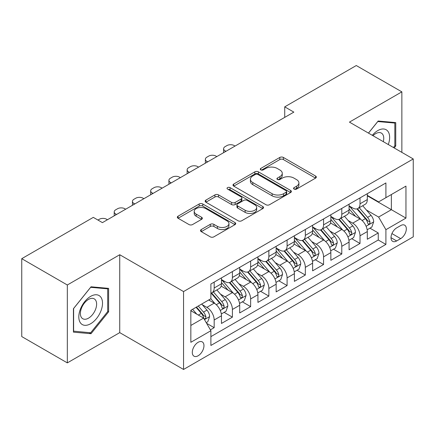 <?xml version="1.0" encoding="UTF-8"?>
<svg xmlns="http://www.w3.org/2000/svg" width="435" height="435" viewBox="0 0 435 435"><rect width="100%" height="100%" fill="white"/><g stroke="black" fill="none" stroke-linecap="round" stroke-linejoin="round"><path stroke-width="0.65" d="M294.076 189.084A1.773 1.022 0 0 0 296.578 189.084L315.592 178.111A2.528 1.463 0 0 0 316.332 177.078A2.528 1.463 0 0 0 315.592 176.044L283.381 157.448A2.528 1.463 0 0 0 279.803 157.448L260.788 168.421A1.773 1.022 0 0 0 260.271 169.144A1.773 1.022 0 0 0 260.788 169.867A1.773 1.022 0 0 0 263.295 169.867L265.758 168.448A8.096 4.676 0 0 1 277.209 168.448L279.89 169.998A8.096 4.676 0 0 1 282.266 173.304A8.096 4.676 0 0 1 279.89 176.61L277.432 178.029A1.773 1.022 0 0 0 276.916 178.752A1.773 1.022 0 0 0 277.432 179.476A1.773 1.022 0 0 0 279.939 179.476L282.397 178.056A8.096 4.676 0 0 1 293.848 178.056L296.534 179.606A8.096 4.676 0 0 1 298.905 182.912A8.096 4.676 0 0 1 296.534 186.218L294.076 187.637A1.773 1.022 0 0 0 293.554 188.36A1.773 1.022 0 0 0 294.076 189.084L294.076 187.637M198.132 355.776A8.249 4.763 120 0 0 203.52 348.506A8.249 4.763 120 0 0 202.253 341.894A8.249 4.763 120 0 0 198.132 342.301A8.249 4.763 120 0 0 192.743 349.571A8.249 4.763 120 0 0 194.005 356.183A8.249 4.763 120 0 0 198.132 355.776M201.247 229.56A2.528 1.463 0 0 0 200.502 230.593A2.528 1.463 0 0 0 201.247 231.627L210.284 236.841A2.528 1.463 0 0 0 213.862 236.841L234.976 224.65A2.528 1.463 0 0 0 235.721 223.617A2.528 1.463 0 0 0 234.976 222.584L202.77 203.988A2.528 1.463 0 0 0 199.186 203.988L178.073 216.179A2.528 1.463 0 0 0 177.333 217.212A2.528 1.463 0 0 0 178.073 218.245L188.991 224.547A2.528 1.463 0 0 0 192.569 224.547L201.606 219.332A2.528 1.463 0 0 0 202.346 218.299A2.528 1.463 0 0 0 201.606 217.266L196.19 214.14A6.77 3.91 0 0 1 194.206 211.377A6.77 3.91 0 0 1 198.387 207.767A6.77 3.91 0 0 1 205.766 208.61L226.972 220.855A6.77 3.91 0 0 1 228.951 223.617A6.77 3.91 0 0 1 224.775 227.228A6.77 3.91 0 0 1 217.397 226.379L213.862 224.34A2.528 1.463 0 0 0 210.284 224.34L201.247 229.56L201.247 231.627M119.739 254.731L67.327 284.99L21.75 258.678L21.75 336.57L67.327 362.882L119.739 332.623L183.548 369.462L183.548 291.57L119.739 254.731L119.739 332.623M401.858 152.375L401.858 91.856L349.441 122.115L413.25 158.954L183.548 291.57M401.858 91.856L356.281 65.538L284.724 106.852L284.724 117.379M21.75 258.678L93.302 217.369L102.421 222.633L293.842 112.116L284.724 106.852M265.937 204.711A2.528 1.463 0 0 0 269.515 204.711L290.629 192.52A2.528 1.463 0 0 0 291.368 191.487A2.528 1.463 0 0 0 290.629 190.454L258.417 171.858A2.528 1.463 0 0 0 254.839 171.858L233.725 184.048A2.528 1.463 0 0 0 232.986 185.082A2.528 1.463 0 0 0 233.725 186.115L265.937 204.711M228.261 189.47A1.773 1.022 0 0 1 230.055 189.72L230.055 187.615L262.805 206.522A2.528 1.463 0 0 1 263.545 207.555A2.528 1.463 0 0 1 262.805 208.588L241.686 220.779A2.528 1.463 0 0 1 238.108 220.779L205.896 202.183L205.896 200.116A2.528 1.463 0 0 0 205.157 201.149A2.528 1.463 0 0 0 205.896 202.183M205.896 200.116L214.933 194.896A2.528 1.463 0 0 1 218.517 194.896L231.578 202.438A2.528 1.463 0 0 0 235.156 202.438L241.153 198.98A2.528 1.463 0 0 0 241.893 197.947A2.528 1.463 0 0 0 241.153 196.914L227.548 189.062A1.773 1.022 0 0 1 227.032 188.339A1.773 1.022 0 0 1 228.125 187.393A1.773 1.022 0 0 1 230.055 187.615M210.388 329.855L214.172 327.675L206.609 323.308M202.302 304.717L206.881 307.36A10.315 5.954 60 0 1 214.172 319.991L221.464 315.777L221.464 323.466L232.404 317.148L224.107 312.357M220.534 294.19L225.112 296.833A10.315 5.954 60 0 1 232.404 309.464L239.696 305.256L239.696 312.939L250.636 306.621L242.338 301.836M238.766 283.669L243.344 286.312A10.315 5.954 60 0 1 250.636 298.937L257.928 294.729L257.928 302.412L268.863 296.099L260.57 291.309M256.993 273.142L261.571 275.785A10.315 5.954 60 0 1 268.863 288.416L276.154 284.202L276.154 291.89L287.095 285.572L278.802 280.782M275.224 262.615L279.803 265.258A10.315 5.954 60 0 1 287.095 277.889L294.386 273.68L294.386 281.363L305.326 275.045L297.029 270.26M293.456 252.093L298.035 254.736A10.315 5.954 60 0 1 305.326 267.362L312.618 263.153L312.618 270.836L323.558 264.524L315.261 259.733M311.688 241.566L316.261 244.209A10.315 5.954 60 0 1 323.558 256.84L330.85 252.626L330.85 260.309L341.785 253.996L333.493 249.206M329.915 231.039L334.493 233.682A10.315 5.954 60 0 1 341.785 246.313L349.077 242.105L349.077 249.788L360.017 243.469L360.017 235.786A10.315 5.954 -120 0 0 352.725 223.155L348.147 220.512M351.725 238.684L360.017 243.469M221.464 315.777A10.315 5.954 -120 0 0 214.172 303.151L208.702 299.992M239.696 305.256A10.315 5.954 -120 0 0 232.404 292.624L221.127 286.116M257.928 294.729A10.315 5.954 -120 0 0 250.636 282.097L239.359 275.589M276.154 284.202A10.315 5.954 -120 0 0 268.863 271.576L257.591 265.067M294.386 273.68A10.315 5.954 -120 0 0 287.095 261.049L275.823 254.54M312.618 263.153A10.315 5.954 -120 0 0 305.326 250.522L294.049 244.013M330.85 252.626A10.315 5.954 -120 0 0 323.558 240L312.281 233.486M349.077 242.105A10.315 5.954 -120 0 0 341.785 229.473L330.513 222.965M400.673 225.58L396.66 227.896A7.993 4.616 120 0 0 391.44 234.938A7.993 4.616 120 0 0 392.664 241.343A7.993 4.616 120 0 0 396.66 240.946L400.673 238.63A7.993 4.616 120 0 0 405.893 231.589A7.993 4.616 120 0 0 404.67 225.183A7.993 4.616 120 0 0 400.673 225.58M183.548 369.462L413.25 236.841L413.25 158.954M190.84 325.462L203.602 318.094L210.893 330.725L210.893 345.461L385.905 244.421L385.905 229.685L378.613 217.054L366.379 209.991M210.893 330.725L190.84 342.301L190.84 310.307L210.893 298.731L210.893 283.995L385.905 182.95L385.905 197.686L405.958 186.109L405.958 218.104L385.905 229.685M221.464 279.574L225.112 281.679A10.315 5.954 60 0 0 230.267 282.19L237.559 277.976A10.315 5.954 -120 0 0 239.696 273.256L239.696 267.362M239.696 269.047L243.344 271.152A10.315 5.954 60 0 0 248.499 271.663L255.791 267.454A10.315 5.954 -120 0 0 257.928 262.735L257.928 256.84M257.928 258.52L261.571 260.625A10.315 5.954 60 0 0 266.731 261.136L274.023 256.927A10.315 5.954 -120 0 0 276.154 252.208L276.154 246.313M276.154 247.999L279.803 250.103A10.315 5.954 60 0 0 284.958 250.614L292.249 246.4A10.315 5.954 -120 0 0 294.386 241.681L294.386 235.786M294.386 237.472L298.035 239.576A10.315 5.954 60 0 0 303.19 240.087L310.481 235.879A10.315 5.954 -120 0 0 312.618 231.159L312.618 225.259M312.618 226.945L316.261 229.049A10.315 5.954 60 0 0 321.421 229.56L328.713 225.352A10.315 5.954 -120 0 0 330.85 220.632L330.85 214.738M330.85 216.423L334.493 218.528A10.315 5.954 60 0 0 339.648 219.039L346.945 214.825A10.315 5.954 -120 0 0 349.077 210.105L349.077 204.211M210.893 336.619L378.249 240L378.249 232.948L367.309 239.261L367.309 231.578A10.315 5.954 -120 0 0 360.017 218.946L348.745 212.438M349.077 205.896L352.725 208.001A10.315 5.954 -120 0 0 357.88 208.512A10.315 5.954 -120 0 0 360.017 203.792L360.017 197.898M357.88 208.512L365.172 204.303A10.315 5.954 -120 0 0 367.309 199.578L367.309 193.684M214.172 282.097L214.172 287.992A10.315 5.954 60 0 1 212.035 292.712A10.315 5.954 60 0 1 210.893 293.13M212.035 292.712L219.327 288.503A10.315 5.954 -120 0 0 221.464 283.783L221.464 277.889M232.404 271.57L232.404 277.47A10.315 5.954 60 0 1 230.267 282.19M250.636 261.049L250.636 266.943A10.315 5.954 60 0 1 248.499 271.663M268.863 250.522L268.863 256.416A10.315 5.954 60 0 1 266.731 261.136M287.095 239.995L287.095 245.889A10.315 5.954 60 0 1 284.958 250.614M305.326 229.473L305.326 235.368A10.315 5.954 60 0 1 303.19 240.087M323.558 218.946L323.558 224.841A10.315 5.954 60 0 1 321.421 229.56M341.785 208.419L341.785 214.314A10.315 5.954 60 0 1 339.648 219.039M341.785 246.313L341.785 253.996M323.558 256.84L323.558 264.524M305.326 267.362L305.326 275.045M287.095 277.889L287.095 285.572M268.863 288.416L268.863 296.099M250.636 298.937L250.636 306.621M232.404 309.464L232.404 317.148M214.172 319.991L214.172 327.675M203.602 318.094L190.84 310.726M378.613 217.054L391.375 209.686L391.375 194.527L405.958 186.109M367.309 195.793L405.958 218.104M367.309 195.369L378.613 201.894L385.905 197.686M67.327 284.99L67.327 362.882M369.951 228.157L378.249 232.948M378.249 240L385.905 244.421M394.213 147.96L395.747 146.051L395.747 122.594L378.156 121.022L368.456 133.094M73.433 332.139L91.024 333.71L108.619 311.824L108.619 288.367L91.024 286.796L73.433 308.681L73.433 332.139M394.839 145.524L395.747 146.051M107.706 311.297L108.619 311.824M89.17 332.639L91.024 333.71M294.783 189.334L296.534 188.322A8.096 4.676 0 0 0 298.905 185.016L298.905 182.912M282.266 173.304L282.266 175.408A8.096 4.676 0 0 1 279.89 178.714L278.139 179.726M315.56 178.127L283.381 159.553A2.528 1.463 0 0 0 279.803 159.553L261.5 170.118M290.596 192.542L258.417 173.962A2.528 1.463 0 0 0 254.839 173.962L233.758 186.136M286.154 192.21A1.773 1.022 0 0 0 286.676 191.487A1.773 1.022 0 0 0 286.154 190.764L257.884 174.44A1.773 1.022 0 0 0 255.378 174.44L252.784 175.941A8.096 4.676 0 0 0 250.408 179.247A8.096 4.676 0 0 0 252.784 182.553L272.109 193.711A8.096 4.676 0 0 0 283.56 193.711L286.154 192.21L286.154 194.314A1.773 1.022 0 0 0 286.676 193.591L286.676 191.487M250.408 179.247L250.408 181.351A8.096 4.676 0 0 0 252.784 184.657L252.784 182.553M286.154 194.314L283.56 195.815A8.096 4.676 0 0 1 272.109 195.815L252.784 184.657M205.934 202.199L214.933 197.001L214.933 194.896M241.893 197.947L241.893 200.051A2.528 1.463 0 0 1 241.153 201.084L235.156 204.542A2.528 1.463 0 0 1 231.578 204.542L218.517 197.001A2.528 1.463 0 0 0 214.933 197.001M230.055 189.72L262.767 208.604M245.133 210.263A6.77 3.91 0 0 0 252.512 211.111A6.77 3.91 0 0 0 256.688 207.5A6.77 3.91 0 0 0 254.703 204.738L247.238 200.426A2.528 1.463 0 0 0 243.654 200.426L237.662 203.884A2.528 1.463 0 0 0 236.923 204.918A2.528 1.463 0 0 0 237.662 205.951L245.133 210.263L245.133 212.367A6.77 3.91 0 0 0 252.512 213.215A6.77 3.91 0 0 0 256.688 209.605L256.688 207.5M236.923 204.918L236.923 207.022A2.528 1.463 0 0 0 237.662 208.055L237.662 205.951M245.133 212.367L237.662 208.055M228.951 223.617L228.951 225.721A6.77 3.91 0 0 1 224.775 229.332A6.77 3.91 0 0 1 217.397 228.484L213.862 226.445A2.528 1.463 0 0 0 210.284 226.445L201.28 231.643M194.206 211.377L194.206 213.482A6.77 3.91 0 0 0 196.19 216.244L196.19 214.14M201.568 219.349L196.19 216.244M234.943 224.672L202.77 206.092A2.528 1.463 0 0 0 199.186 206.092L178.105 218.267M367.156 229.772L371.865 227.054L373.687 221.79A6.829 3.942 -120 0 0 371.028 215.374L362.698 205.728M225.934 151.32L225.112 150.847A5.155 2.974 0 0 1 223.601 148.743A5.155 2.974 0 0 1 225.112 146.638L226.934 145.584A5.155 2.974 0 0 1 234.226 145.584L235.047 146.062M361.028 219.615L351.154 208.175A19.722 11.386 -120 0 0 349.077 206.011M355.612 216.407L350.088 210.007A16.372 9.45 -120 0 0 349.077 208.909M356.95 208.882L365.378 218.636A6.829 3.942 60 0 1 367.814 223.345L368.309 224.155L369.233 224.025L369.853 223.275L370 222.078A6.829 3.942 -120 0 0 367.564 217.375L359.234 207.729M357.445 208.724L366.498 219.202A3.48 2.012 60 0 1 367.379 220.567L370 222.078M388.292 144.545A16.758 9.673 120 0 0 377.792 130.587A16.758 9.673 120 0 0 372.306 135.312M383.3 141.663A11.473 6.623 120 0 0 381.37 133.088A11.473 6.623 120 0 0 375.633 133.659A11.473 6.623 120 0 0 372.98 135.704M368.494 133.11L377.792 121.544L394.839 123.067L394.839 145.79L393.447 147.519M393.708 122.414L394.839 123.067M100.925 310.96A16.758 9.673 120 0 0 96.586 294.772A16.758 9.673 120 0 0 80.399 309.127A16.758 9.673 120 0 0 84.738 325.315A16.758 9.673 120 0 0 100.925 310.96M95.531 309.426A11.473 6.623 120 0 0 94.237 298.861A11.473 6.623 120 0 0 81.475 308.17A11.473 6.623 120 0 0 82.77 318.735A11.473 6.623 120 0 0 95.531 309.426M73.618 331.247L73.618 308.518L90.659 287.317L107.706 288.84L107.706 311.569L90.659 332.77L73.433 331.144M106.575 288.188L107.706 288.84M348.924 240.299L353.639 237.575L355.46 232.312A6.829 3.942 -120 0 0 352.796 225.901L344.471 216.255M207.702 161.847L206.881 161.374A5.155 2.974 0 0 1 205.369 159.27A5.155 2.974 0 0 1 206.881 157.166L208.702 156.111A5.155 2.974 0 0 1 215.994 156.111L216.815 156.584M342.802 230.137L332.922 218.702A19.722 11.386 -120 0 0 330.85 216.532M337.381 226.929L331.856 220.534A16.372 9.45 -120 0 0 330.85 219.43M338.724 219.409L347.146 229.163A6.829 3.942 60 0 1 349.582 233.867L350.077 234.677L351.001 234.547L351.621 233.796L351.768 232.605A6.829 3.942 -120 0 0 349.332 227.896L341.007 218.256M339.218 219.251L348.272 229.729A3.48 2.012 60 0 1 349.147 231.088L351.768 232.605M330.692 250.821L335.407 248.102L337.228 242.839A6.829 3.942 -120 0 0 334.569 236.422L326.239 226.782M189.47 172.374L188.649 171.901A5.155 2.974 0 0 1 187.142 169.797A5.155 2.974 0 0 1 188.649 167.687L190.476 166.638A5.155 2.974 0 0 1 197.767 166.638L198.583 167.111M324.57 240.664L314.69 229.229A19.722 11.386 -120 0 0 312.618 227.059M319.154 237.456L313.624 231.056A16.372 9.45 -120 0 0 312.618 229.957M320.492 229.93L328.914 239.685A6.829 3.942 60 0 1 331.35 244.394L331.851 245.204L332.77 245.074L333.389 244.323L333.542 243.132A6.829 3.942 -120 0 0 331.106 238.423L322.775 228.783M320.986 229.772L330.04 240.256A3.48 2.012 60 0 1 330.915 241.615L333.542 243.132M312.466 261.348L317.175 258.629L318.996 253.366A6.829 3.942 -120 0 0 316.337 246.95L308.007 237.303M171.238 182.896L170.422 182.423A5.155 2.974 0 0 1 168.91 180.318A5.155 2.974 0 0 1 170.422 178.214L172.244 177.165A5.155 2.974 0 0 1 179.535 177.165L180.356 177.638M306.338 251.191L296.458 239.75A19.722 11.386 -120 0 0 294.386 237.586M300.922 247.983L295.398 241.583A16.372 9.45 -120 0 0 294.386 240.484M302.26 240.457L310.688 250.212A6.829 3.942 60 0 1 313.124 254.921L313.619 255.731L314.543 255.601L315.157 254.85L315.31 253.654A6.829 3.942 -120 0 0 312.874 248.95L304.543 239.304M302.755 240.299L311.808 250.777A3.48 2.012 60 0 1 312.683 252.142L315.31 253.654M294.234 271.875L298.943 269.151L300.764 263.887A6.829 3.942 -120 0 0 298.106 257.476L289.775 247.83M153.011 193.423L152.19 192.95A5.155 2.974 0 0 1 150.679 190.845A5.155 2.974 0 0 1 152.19 188.741L154.012 187.686A5.155 2.974 0 0 1 161.303 187.686L162.125 188.159M288.106 261.718L278.231 250.277A19.722 11.386 -120 0 0 276.154 248.108M282.69 258.504L277.166 252.11A16.372 9.45 -120 0 0 276.154 251.011M284.028 250.984L292.456 260.739A6.829 3.942 60 0 1 294.892 265.442L295.387 266.253L296.311 266.122L296.931 265.372L297.078 264.181A6.829 3.942 -120 0 0 294.642 259.472L286.312 249.831M284.528 250.826L293.576 261.304A3.48 2.012 60 0 1 294.457 262.669L297.078 264.181M276.002 282.397L280.716 279.678L282.538 274.414A6.829 3.942 -120 0 0 279.874 267.998L271.549 258.357M134.779 203.95L133.958 203.477A5.155 2.974 0 0 1 132.447 201.372A5.155 2.974 0 0 1 133.958 199.263L135.78 198.213A5.155 2.974 0 0 1 143.071 198.213L143.893 198.686M269.879 272.239L260 260.804A19.722 11.386 -120 0 0 257.928 258.635M264.458 269.031L258.934 262.631A16.372 9.45 -120 0 0 257.928 261.533M265.801 261.511L274.224 271.261A6.829 3.942 60 0 1 276.66 275.969L277.155 276.78L278.079 276.649L278.699 275.899L278.846 274.708A6.829 3.942 -120 0 0 276.41 269.999L268.085 260.358M266.296 261.348L275.35 271.832A3.48 2.012 60 0 1 276.225 273.191L278.846 274.708M257.77 292.924L262.484 290.205L264.306 284.941A6.829 3.942 -120 0 0 261.647 278.525L253.317 268.884M116.547 214.471L115.726 213.998A5.155 2.974 0 0 1 114.22 211.894A5.155 2.974 0 0 1 115.726 209.79L117.553 208.74A5.155 2.974 0 0 1 124.845 208.74L125.661 209.213M251.647 282.766L241.768 271.331A19.722 11.386 -120 0 0 239.696 269.162M246.232 279.558L240.702 273.158A16.372 9.45 -120 0 0 239.696 272.06M247.569 272.033L255.992 281.788A6.829 3.942 60 0 1 258.428 286.496L258.928 287.307L259.853 287.176L260.467 286.426L260.619 285.229A6.829 3.942 -120 0 0 258.183 280.526L249.853 270.88M248.064 271.875L257.118 282.358A3.48 2.012 60 0 1 257.993 283.718L260.619 285.229M239.544 303.451L244.252 300.726L246.074 295.468A6.829 3.942 -120 0 0 243.415 289.052L235.085 279.406M97.957 220.05L99.321 219.262A5.155 2.974 0 0 1 106.613 219.262L107.434 219.735M233.416 293.293L223.536 281.853A19.722 11.386 -120 0 0 221.464 279.683M228 290.08L222.475 283.685A16.372 9.45 -120 0 0 221.464 282.587M229.337 282.56L237.766 292.315A6.829 3.942 60 0 1 240.202 297.018L240.696 297.828L241.621 297.698L242.235 296.947L242.387 295.756A6.829 3.942 -120 0 0 239.951 291.053L231.621 281.407M229.832 282.402L238.886 292.88A3.48 2.012 60 0 1 239.767 294.245L242.387 295.756M221.312 313.972L226.021 311.253L227.848 305.99A6.829 3.942 -120 0 0 225.183 299.574L216.853 289.933M215.184 303.815L210.823 298.769M209.768 300.607L209.061 299.786M211.105 293.087L219.534 302.842A6.829 3.942 60 0 1 221.97 307.545L222.464 308.355L223.389 308.225L224.009 307.474L224.155 306.283A6.829 3.942 -120 0 0 221.719 301.575L213.389 291.934M211.606 292.924L220.654 303.407A3.48 2.012 60 0 1 221.535 304.766L224.155 306.283M206.244 322.672L207.794 321.78L209.616 316.517A6.829 3.942 -120 0 0 206.957 310.101L201.709 304.027M196.816 314.179L192.596 309.29M191.536 311.134L190.84 310.324M196.06 307.295L201.302 313.363A6.829 3.942 60 0 1 203.738 318.072L204.238 318.882L205.157 318.752L205.777 318.001L205.924 316.805A6.829 3.942 -120 0 0 203.488 312.102L198.246 306.028M196.479 307.05L202.427 313.934A3.48 2.012 60 0 1 203.303 315.293L205.924 316.805M206.881 307.36L214.172 303.151M225.112 296.833L232.404 292.624M243.344 286.312L250.636 282.097M261.571 275.785L268.863 271.576M279.803 265.258L287.095 261.049M298.035 254.736L305.326 250.522M316.261 244.209L323.558 240M334.493 233.682L341.785 229.473M352.725 223.155L360.017 218.946M360.017 203.792L367.309 199.578M214.172 287.992L221.464 283.783M232.404 277.47L239.696 273.256M250.636 266.943L257.928 262.735M268.863 256.416L276.154 252.208M287.095 245.889L294.386 241.681M305.326 235.368L312.618 231.159M323.558 224.841L330.85 220.632M341.785 214.314L349.077 210.105M360.017 235.786L367.309 231.578M391.93 233.584L400.673 238.63M391.011 237.684L396.66 240.946M296.534 188.322L296.534 186.218M277.432 179.476L277.432 178.029M279.89 178.714L279.89 176.61M260.788 169.867L260.788 168.421M279.803 159.553L279.803 157.448M283.381 159.553L283.381 157.448M315.592 178.111L315.592 176.044M233.725 186.115L233.725 184.048M254.839 173.962L254.839 171.858M258.417 173.962L258.417 171.858M290.629 192.52L290.629 190.454M272.109 195.815L272.109 193.711M283.56 195.815L283.56 193.711M218.517 197.001L218.517 194.896M231.578 204.542L231.578 202.438M235.156 204.542L235.156 202.438M241.153 201.084L241.153 198.98M262.805 208.588L262.805 206.522M210.284 226.445L210.284 224.34M213.862 226.445L213.862 224.34M217.397 228.484L217.397 226.379M201.606 219.332L201.606 217.266M178.073 218.245L178.073 216.179M199.186 206.092L199.186 203.988M202.77 206.092L202.77 203.988M234.976 224.65L234.976 222.584M225.112 150.847L225.112 151.793M366.112 226.271L373.643 221.921M351.154 208.175L352.089 207.636M367.564 217.375L371.028 215.374M362.121 220.518L365.378 218.636M206.881 161.374L206.881 162.32M347.886 236.792L355.411 232.448M332.922 218.702L333.862 218.158M349.332 227.896L352.796 225.901M343.889 231.045L347.146 229.163M188.649 171.901L188.649 172.847M329.654 247.319L337.185 242.969M314.69 229.229L315.631 228.685M331.106 238.423L334.569 236.422M325.657 241.566L328.914 239.685M170.422 182.423L170.422 183.369M311.422 257.846L318.953 253.496M296.458 239.75L297.399 239.212M312.874 248.95L316.337 246.95M307.425 252.093L310.688 250.212M152.19 192.95L152.19 193.896M293.19 268.368L300.721 264.023M278.231 250.277L279.167 249.733M294.642 259.472L298.106 257.476M289.199 262.62L292.456 260.739M133.958 203.477L133.958 204.423M274.963 278.895L282.494 274.545M260 260.804L260.94 260.26M276.41 269.999L279.874 267.998M270.967 273.142L274.224 271.261M115.726 213.998L115.726 214.944M256.732 289.422L264.262 285.072M241.768 271.331L242.708 270.787M258.183 280.526L261.647 278.525M252.735 283.669L255.992 281.788M238.5 299.943L246.031 295.599M223.536 281.853L224.476 281.309M239.951 291.053L243.415 289.052M234.503 294.196L237.766 292.315M220.268 310.47L227.799 306.12M221.719 301.575L225.183 299.574M216.277 304.717L219.534 302.842M204.466 319.594L209.572 316.647M203.488 312.102L206.957 310.101M198.355 315.065L201.302 313.363M223.601 148.743L223.601 152.669M205.369 159.27L205.369 163.19M187.142 169.797L187.142 173.717M168.91 180.318L168.91 184.244M150.679 190.845L150.679 194.766M132.447 201.372L132.447 205.293M114.22 211.894L114.22 215.82"/></g></svg>
